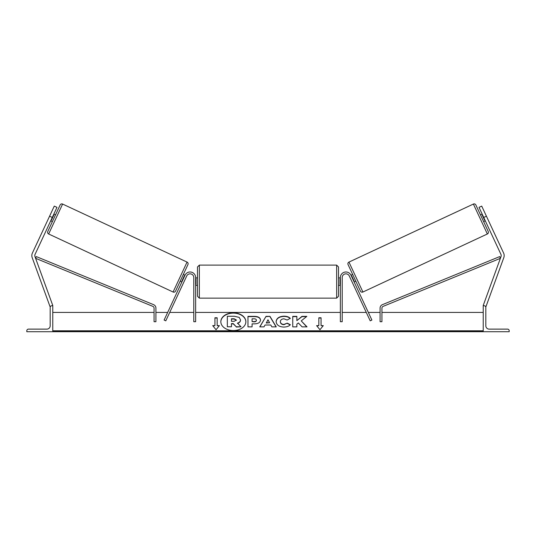 <?xml version="1.0" encoding="UTF-8"?>
<svg xmlns="http://www.w3.org/2000/svg" width="536" height="536" viewBox="0 0 536 536"><rect width="100%" height="100%" fill="white"/><g stroke="black" fill="none" stroke-linecap="round" stroke-linejoin="round"><path stroke-width="0.8" d="M195.64 277.548A5.568 5.568 0 0 0 185.027 275.196L164.11 320.052L165.792 320.836L186.709 275.98A3.712 3.712 0 0 1 193.784 277.548L193.784 321.707L195.64 321.707L195.64 277.548M49.58 216.202L54.283 206.112L56.977 207.365L52.273 217.455L49.58 216.202L32.388 253.072A5.936 5.936 0 0 0 32.187 257.615L49.989 306.512L50.632 306.277M52.273 217.455L35.081 254.332A2.968 2.968 0 0 0 34.981 256.597L52.776 305.493L52.079 305.748M26.8 331.724L52.776 331.724L52.776 305.748L51.845 305.748A1.668 1.668 0 0 0 50.176 307.416L50.176 325.788A3.337 3.337 0 0 1 46.84 329.124L28.468 329.124A1.668 1.668 0 0 0 26.8 330.799L26.8 331.724M197.496 281.628L197.496 266.968L199.352 265.112L199.352 298.143L197.496 296.287L197.496 281.628M199.352 298.143L336.648 298.143L336.648 265.112L338.504 266.968L338.504 296.287L338.504 285.34L340.36 285.34M195.64 278.981L196.009 278.981L196.009 284.281L195.64 284.281M340.36 278.981L339.992 278.981L339.992 284.281L340.36 284.281M62.612 204.062L48.655 233.991A1.856 1.856 0 0 1 47.758 231.525L60.146 204.96A1.856 1.856 0 0 1 62.612 204.062L187.051 262.084A1.856 1.856 0 0 1 187.948 264.55L175.553 291.122A1.856 1.856 0 0 1 173.088 292.02L187.051 262.084M48.655 233.991L173.088 292.02M50.706 220.819L52.387 221.603M53.841 214.092L55.523 214.876M51.154 219.861L51.489 220.015L53.727 215.211L53.392 215.057M185 275.256L183.319 274.472L180.183 281.199L181.865 281.983M182.314 281.018L181.979 280.864L184.216 276.06L184.552 276.214M486.42 216.202L481.717 206.112L479.023 207.365L483.727 217.455L486.42 216.202L503.612 253.072A5.936 5.936 0 0 1 503.813 257.615L486.011 306.512L485.368 306.277M483.727 217.455L500.919 254.332A2.968 2.968 0 0 1 501.019 256.597L483.224 305.493L483.921 305.748M348.949 262.084L473.389 204.062A1.856 1.856 0 0 1 475.854 204.96L488.242 231.525A1.856 1.856 0 0 1 487.345 233.991L362.912 292.02L348.949 262.084A1.856 1.856 0 0 0 348.052 264.55L360.447 291.122A1.856 1.856 0 0 0 362.912 292.02M485.294 220.819L483.613 221.603M482.159 214.092L480.477 214.876M355.817 281.199L354.135 281.983M352.681 274.472L351 275.256M353.686 281.018L354.021 280.864L351.784 276.06L351.448 276.214M484.846 219.861L484.511 220.015L482.273 215.211L482.608 215.057M509.2 331.724L483.224 331.724L483.224 305.748L484.155 305.748A1.668 1.668 0 0 1 485.824 307.416L485.824 325.788A3.337 3.337 0 0 0 489.16 329.124L507.532 329.124A1.668 1.668 0 0 1 509.2 330.799L509.2 331.724M340.36 277.548A5.568 5.568 0 0 1 350.973 275.196L371.89 320.052L370.209 320.836L349.291 275.98A3.712 3.712 0 0 0 342.216 277.548L342.216 321.707L340.36 321.707L340.36 277.548M154.066 308.106L154.066 321.707L155.922 321.707L155.922 308.106A3.712 3.712 0 0 0 153.618 304.676L36.307 256.597L35.604 258.319L152.914 306.391A1.856 1.856 0 0 1 154.066 308.106M381.933 308.106L381.933 321.707L380.078 321.707L380.078 308.106A3.712 3.712 0 0 1 382.382 304.676L499.693 256.597L500.396 258.319L383.086 306.391A1.856 1.856 0 0 0 381.933 308.106M233.348 312.85A12.516 8.851 0 0 0 220.832 321.7A12.516 8.851 0 0 0 233.348 330.551A12.516 8.851 0 0 0 245.863 321.7A12.516 8.851 0 0 0 233.348 312.85M245.863 321.835A12.516 8.851 0 0 0 233.348 313.111A12.516 8.851 0 0 0 220.832 321.835M219.392 325.633L217.16 325.633L217.16 317.768L214.936 317.768L214.936 325.633L212.712 325.633L216.048 329.727L219.392 325.633M283.779 327.074C279.109 326.833 276.556 325.024 276.12 321.647L276.12 321.613C276.482 318.27 279.089 316.448 283.946 316.16C286.907 316.24 289.005 316.97 290.244 318.351L287.149 320.039L283.906 318.813C281.688 318.974 280.502 319.898 280.362 321.587L280.362 321.613C280.502 323.335 281.688 324.273 283.906 324.421L287.256 323.148L290.351 324.702C289.105 326.176 286.914 326.967 283.779 327.074M265.039 325.004L263.993 326.866L259.752 326.866L266.03 316.361L269.97 316.361L276.248 326.866L271.866 326.866L270.794 325.004L265.039 325.004M483.224 330.792L52.776 330.792M483.224 312.428L381.933 312.428M380.078 312.428L368.333 312.428M366.289 312.428L342.216 312.428M340.36 312.428L195.64 312.428M193.784 312.428L169.711 312.428M167.668 312.428L155.922 312.428M154.066 312.428L52.776 312.428M260.496 320.086C260.215 322.585 258.091 323.845 254.118 323.865L252.081 323.865L252.081 326.866L247.967 326.866L247.967 316.367L254.325 316.367C258.265 316.434 260.322 317.667 260.496 320.059L260.496 320.086M306.847 316.367L301.969 316.367L296.857 320.629L296.857 316.367L292.743 316.367L292.743 326.866L296.857 326.866L296.857 324.153L298.364 322.967L302.096 326.866L307.034 326.866L301.225 320.883L306.847 316.367M318.84 325.633L318.84 317.768L321.064 317.768L321.064 325.633L323.288 325.633L319.952 329.727L316.609 325.633L318.84 325.633L316.823 325.901M52.776 331.724L483.224 331.724M240.53 319.851L240.53 319.878C240.436 321.479 239.418 322.558 237.468 323.108L241.019 326.772L236.262 326.772L233.261 323.59L231.458 323.59L231.458 326.772L227.338 326.772L227.338 316.26L234.366 316.26L239.21 317.399L240.53 319.851M237.468 323.369C239.418 322.819 240.436 321.741 240.53 320.139L240.53 319.878M231.458 326.772L227.338 326.772M236.262 326.772L233.261 323.851L231.458 323.851M236.262 327.04L241.019 326.772M266.305 322.752L269.615 322.752L267.966 319.784L266.305 323.014L269.615 322.752M259.906 326.866L266.03 316.361M266.03 316.622L269.97 316.361M269.97 316.622L276.094 326.866M256.382 320.193C256.335 319.282 255.545 318.82 254.01 318.813L252.081 318.813L252.081 321.587L254.03 321.587C255.545 321.546 256.329 321.091 256.382 320.22L256.382 320.193M256.382 320.22L256.382 320.481C256.329 321.352 255.545 321.808 254.03 321.848L252.081 321.587M252.081 324.126L252.081 326.866M247.967 326.866L247.967 316.629L254.325 316.629C258.265 316.696 260.322 317.928 260.496 320.32M276.12 321.881C276.482 318.531 279.089 316.709 283.946 316.421C286.907 316.508 289.005 317.238 290.244 318.612M287.256 323.148L283.906 324.682C281.688 324.535 280.502 323.603 280.362 321.881L280.362 321.613M287.256 323.409L290.17 324.876M306.78 326.866L301.225 320.883M296.857 326.866L296.857 324.414M296.857 316.629L292.743 316.629L292.743 326.866M306.518 316.629L301.969 316.629L296.857 320.629M318.84 318.029L321.064 318.029M323.074 325.901L321.064 325.633M214.936 325.633L212.926 325.901M217.16 318.029L214.936 318.029M219.177 325.901L217.16 325.633M236.389 320.026L234.158 318.779L231.458 318.779L231.458 321.305L234.178 321.305L236.389 320.026M236.389 320.294L234.158 319.047L231.458 319.047L231.458 321.305M473.389 204.062L487.345 233.991M483.224 331.449L52.776 331.449M336.648 265.112L199.352 265.112M197.496 277.916L195.64 277.916M340.36 277.916L338.504 277.916M197.496 285.34L195.64 285.34M336.648 298.143L338.504 296.287"/></g></svg>
